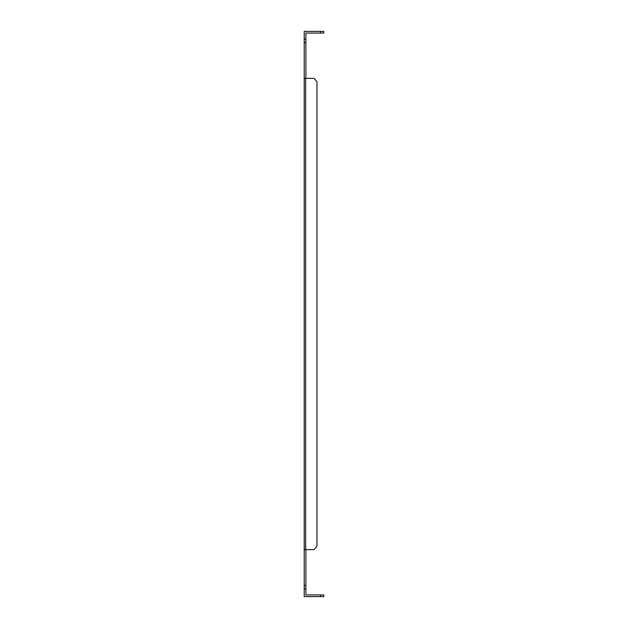 <?xml version="1.0" encoding="UTF-8"?>
<svg xmlns="http://www.w3.org/2000/svg" width="628" height="628" viewBox="0 0 628 628"><rect width="100%" height="100%" fill="white"/><g stroke="black" fill="none" stroke-linecap="round" stroke-linejoin="round"><path stroke-width="0.94" d="M305.891 42.578L304.219 42.578L304.219 39.226L305.891 39.226L305.891 78.359M304.219 42.578L304.219 78.359L314.063 78.359L316.967 81.711L316.967 546.289L314.063 549.641L304.219 549.641L304.219 585.422L305.891 585.422L305.891 588.774L304.219 588.774L304.219 585.422M305.891 549.641L305.891 585.422M304.219 588.774L304.219 596.6L320.429 596.6L320.429 594.92L305.891 594.92L305.891 588.774M304.219 549.641L304.219 78.359M320.429 31.4L323.781 31.4L323.781 33.08L320.429 33.08L320.429 31.4L304.219 31.4L304.219 39.226M305.891 39.226L305.891 33.08L320.429 33.08M305.632 78.359L305.632 549.641M320.429 594.92L323.781 594.92L323.781 596.6L320.429 596.6"/></g></svg>
